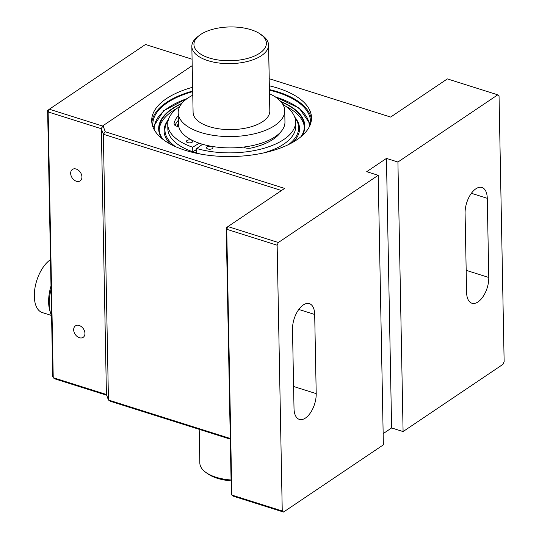 <?xml version="1.0" encoding="UTF-8"?>
<svg xmlns="http://www.w3.org/2000/svg" width="539" height="539" viewBox="0 0 539 539"><rect width="100%" height="100%" fill="white"/><g stroke="black" fill="none" stroke-linecap="round" stroke-linejoin="round"><path stroke-width="0.81" d="M50.491 259.663A28.776 14.91 107.5 0 0 34.86 288.601A28.776 14.91 107.5 0 0 42.285 312.559L51.387 315.436M51.569 315.854A33.836 17.531 -72.5 0 1 50.619 313.253L49.851 310.7A31.067 16.096 -72.5 0 1 50.996 286.034M50.619 313.253A33.836 17.531 -72.5 0 1 51.057 289.315M260.761 34.348L262.601 35.675A38.363 17.895 178.9 0 1 268.55 45A38.363 17.895 178.9 0 1 261.482 55.618A38.363 17.895 178.9 0 1 218.713 62.989A38.363 17.895 178.9 0 1 191.837 46.469A38.363 17.895 178.9 0 1 197.422 36.921L199.208 35.527A36.234 16.904 178.9 0 1 260.761 34.348A36.234 16.904 178.9 0 1 259.71 53.186A36.234 16.904 178.9 0 1 210.25 58.273A36.234 16.904 178.9 0 1 199.208 35.527M191.837 46.469L193.103 112.442A38.363 17.895 -1.1 0 0 231.804 129.603A38.363 17.895 -1.1 0 0 269.817 110.967L268.55 45M199.187 429.334L199.834 463.035A38.363 17.895 -1.1 0 0 205.783 472.359A38.363 17.895 -1.1 0 0 231.069 479.993M192.773 95.194A53.287 24.855 -1.1 0 0 188.003 97.977A53.287 24.855 -1.1 0 0 178.187 112.732L178.402 124.037A53.287 24.855 -1.1 0 0 232.154 147.868A53.287 24.855 -1.1 0 0 284.949 121.996L284.733 110.684A53.287 24.855 -1.1 0 0 269.487 93.725M178.187 112.732A53.287 24.855 -1.1 0 0 231.938 136.556A53.287 24.855 -1.1 0 0 284.733 110.684M205.783 472.359L207.616 473.687A36.234 16.904 -1.1 0 0 231.09 480.862M207.151 146.918A3.2 1.489 -1.1 0 0 206.558 147.801A3.2 1.489 -1.1 0 0 209.786 149.229A3.2 1.489 -1.1 0 0 212.952 147.679A3.2 1.489 -1.1 0 0 210.715 146.305A3.2 1.489 -1.1 0 0 207.151 146.918M186.986 140.544A3.2 1.489 -1.1 0 0 186.393 141.434A3.2 1.489 -1.1 0 0 189.62 142.862A3.2 1.489 -1.1 0 0 192.787 141.306A3.2 1.489 -1.1 0 0 190.55 139.931A3.2 1.489 -1.1 0 0 186.986 140.544M202.57 144.277L196.748 148.528L196.829 153.049A63.939 29.827 -1.1 0 0 201 154.154M263.524 152.955A63.939 29.827 -1.1 0 0 295.695 126.315L295.608 121.787A63.939 29.827 -1.1 0 0 282.84 104.357M167.744 124.246L167.831 128.767A63.939 29.827 -1.1 0 0 192.787 151.776L192.699 147.248A63.939 29.827 -1.1 0 1 167.744 124.246A63.939 29.827 -1.1 0 1 179.837 106.338M196.748 148.528A63.939 29.827 -1.1 0 0 262.378 148.724A63.939 29.827 -1.1 0 0 295.608 121.787M196.762 149.303L192.787 151.776M199.194 143.212L192.699 147.248M178.241 115.791A54.776 25.555 -1.1 0 0 174.063 123.532A6.394 2.985 -1.1 0 0 174.036 123.835A6.394 2.985 -1.1 0 0 178.537 126.591A6.394 2.985 -1.1 0 1 178.739 126.618M243.507 147.08A6.394 2.985 -1.1 0 1 243.641 147.154A6.394 2.985 -1.1 0 0 251.443 147.976A54.776 25.555 -1.1 0 0 281.136 131.509M178.328 120.318A54.776 25.555 -1.1 0 0 174.993 125.365M196.829 152.928A61.17 28.533 178.9 0 1 193.009 151.634M175.485 146.635A66.849 31.188 178.9 0 1 168.235 120.278M294.968 117.846A66.849 31.188 178.9 0 1 288.736 144.465M170.695 144.304A67.732 31.599 178.9 0 1 168.451 119.55M294.725 117.125A67.732 31.599 178.9 0 1 293.432 141.946M159.2 130.047A72.637 33.883 178.9 0 1 177.115 108.285M285.636 106.203A72.637 33.883 178.9 0 1 304.367 127.258M162.872 139.305A72.637 33.883 178.9 0 1 159.14 128.936A72.637 33.883 178.9 0 1 181.488 103.838M281.095 101.925A72.637 33.883 178.9 0 1 304.387 126.146A72.637 33.883 178.9 0 1 301.052 136.65M161.868 138.51A73.061 34.085 178.9 0 1 158.715 128.942A73.061 34.085 178.9 0 1 181.838 103.407M280.725 101.507A73.061 34.085 178.9 0 1 304.811 126.139A73.061 34.085 178.9 0 1 302.022 135.815M196.796 151.237A60.745 28.338 178.9 0 1 194.734 150.563M161.774 138.429A73.109 34.105 178.9 0 1 158.668 128.942A73.109 34.105 178.9 0 1 181.872 103.36M280.691 101.467A73.109 34.105 178.9 0 1 304.858 126.139A73.109 34.105 178.9 0 1 302.116 135.734M383.155 433.646L391.617 427.946L386.443 158.405L366.722 171.678L378.196 175.303L278.346 242.51L277.147 245.225L282.247 510.992L231.837 495.071L233.104 496.123L283.521 512.05L282.247 510.992M391.617 427.946L403.091 431.571L502.941 364.364L504.14 361.649L499.04 95.881L497.766 94.824L447.357 78.903L390.654 117.064L269.197 78.701M277.147 245.225L226.737 229.297L227.93 226.582L284.639 188.421L105.26 131.759L103.03 125.675L192.201 65.657L102.518 126.018L101.325 128.727L103.347 134.245L108.447 400.019L230.274 438.497M226.232 227.916L226.737 229.297L231.837 495.071L231.332 493.69L226.232 227.916L227.93 226.582L278.346 242.51M386.443 158.405L397.917 162.03L497.766 94.824M269.332 85.809A79.927 37.285 178.9 0 1 277.834 88.133A79.927 37.285 178.9 0 1 311.515 117.711A79.927 37.285 178.9 0 1 232.322 156.526A79.927 37.285 178.9 0 1 151.695 120.783A79.927 37.285 178.9 0 1 192.618 87.278M378.196 175.303L383.37 444.843L283.521 512.05M230.288 439.157L110.441 401.299L108.447 400.019L106.426 394.501L101.325 128.727L106.426 394.501L53.233 377.698L54.5 378.755L106.702 395.242M103.03 125.675L101.325 128.727L48.133 111.93L53.233 377.698L52.728 376.323L47.627 110.549L49.325 109.215L102.518 126.018M281.513 190.523L103.347 134.245L105.26 131.759M403.091 431.571L397.917 162.03M466.599 292.407A19.182 9.938 107.5 0 0 471.915 303.235A19.182 9.938 107.5 0 0 483.267 296.295A19.182 9.938 107.5 0 0 488.785 277.477L487.269 198.312A19.182 9.938 107.5 0 0 481.954 187.484A19.182 9.938 107.5 0 0 470.601 194.424A19.182 9.938 107.5 0 0 465.083 213.242L466.599 292.407M153.15 127.521A78.862 36.787 178.9 0 1 152.827 124.529A78.862 36.787 178.9 0 1 192.699 91.617M269.419 90.141A78.862 36.787 178.9 0 1 277.289 92.317A78.862 36.787 178.9 0 1 310.525 121.504A78.862 36.787 178.9 0 1 310.316 124.502M269.406 89.575A79.927 37.285 178.9 0 1 277.902 91.9A79.927 37.285 178.9 0 1 311.448 119.597M151.83 122.663A79.927 37.285 178.9 0 1 192.692 91.051M314.688 314.466A19.182 9.938 107.5 0 0 309.373 303.639A19.182 9.938 107.5 0 0 298.02 310.579A19.182 9.938 107.5 0 0 292.502 329.396L294.018 408.562A19.182 9.938 107.5 0 0 299.334 419.389A19.182 9.938 107.5 0 0 310.686 412.45A19.182 9.938 107.5 0 0 316.211 393.632L314.688 314.466L298.801 309.447M192.079 59.216L145.476 44.494L49.325 109.215L48.133 111.93L47.627 110.549M79.422 337.717A6.913 4.952 56.1 0 1 74.086 332.132A6.913 4.952 56.1 0 1 75.447 325.873A6.913 4.952 56.1 0 1 83.41 328.837A6.913 4.952 56.1 0 1 83.161 337.333A6.913 4.952 56.1 0 1 79.422 337.717M76.417 181.266A6.913 4.952 56.1 0 1 71.081 175.68A6.913 4.952 56.1 0 1 72.442 169.421A6.913 4.952 56.1 0 1 80.405 172.392A6.913 4.952 56.1 0 1 80.156 180.888A6.913 4.952 56.1 0 1 76.417 181.266M174.063 123.532L174.077 124.138M268.597 47.27A1.705 0.795 -1.1 0 0 268.631 47.102L268.57 46.118M268.631 47.102L269.21 77.259A1.705 0.795 178.9 0 1 269.17 77.427M177.371 126.375A54.56 25.454 178.9 0 1 178.382 123.087M154.221 129.724A77.582 36.194 178.9 0 1 187.067 98.624M275.314 96.932A77.582 36.194 178.9 0 1 309.332 126.746M316.211 393.632L293.593 386.49M487.269 198.312L471.382 193.292M488.785 277.477L466.174 270.335M265.02 37.71L258.74 33.034M269.21 77.259L269.19 78.222M304.838 127.298L304.811 126.139M158.735 130.108L158.715 128.942M153.11 127.312L163.526 110.818L187.646 98.219M274.722 96.548L299.307 108.211L310.349 124.293"/></g></svg>
